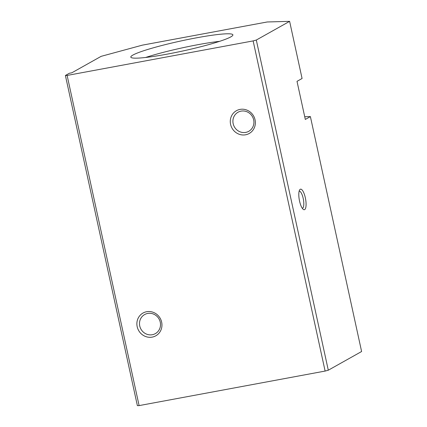 <?xml version="1.0" encoding="UTF-8"?>
<svg xmlns="http://www.w3.org/2000/svg" width="427" height="427" viewBox="0 0 427 427"><rect width="100%" height="100%" fill="white"/><g stroke="black" fill="none" stroke-linecap="round" stroke-linejoin="round"><path stroke-width="0.64" d="M310.386 116.592L361.605 351.517L328.294 370.209L325.123 371.068L139.106 405.602L67.119 75.435L65.395 75.483L69.377 73.247L71.827 72.793L101.151 56.337L142.383 45.145L267.211 21.974L289.618 21.35L302.076 78.493L297.011 81.338L305.316 119.437L310.386 116.592L304.729 116.747M289.618 21.35L256.307 40.042L253.136 40.907L67.119 75.435M328.294 370.209L256.307 40.042M304.654 209.598A10.445 3.16 -100.5 0 1 303.261 209.363A10.445 3.16 -100.5 0 1 299.332 200.012A10.445 3.16 -100.5 0 1 299.647 189.882A10.445 3.16 -100.5 0 1 305.075 196.703A10.445 3.16 -100.5 0 1 304.654 209.598M139.106 405.602L137.382 405.65L65.395 75.483M132.898 55.067A52.238 5.097 -12.3 0 0 130.811 57.106A52.238 5.097 -12.3 0 0 182.937 50.957A52.238 5.097 -12.3 0 0 232.891 34.849A52.238 5.097 -12.3 0 0 188.633 39.348A52.238 5.097 -12.3 0 0 132.898 55.067M241.095 111.127A10.937 10.371 60.7 0 1 253.179 118.231A10.937 10.371 60.7 0 1 248.765 131.302A10.937 10.371 60.7 0 1 234.37 126.84A10.937 10.371 60.7 0 1 238.058 112.226A10.937 10.371 60.7 0 1 241.095 111.127M240.054 109.397A13.061 12.383 60.7 0 1 254.807 126.477A13.061 12.383 60.7 0 1 233.612 130.411A13.061 12.383 60.7 0 1 240.054 109.397M325.123 371.068L253.136 40.907M146.648 311.715A13.061 12.383 60.7 0 1 161.401 328.795A13.061 12.383 60.7 0 1 140.2 332.729A13.061 12.383 60.7 0 1 146.648 311.715M147.683 313.445A10.937 10.371 60.7 0 1 159.773 320.549A10.937 10.371 60.7 0 1 155.359 333.62A10.937 10.371 60.7 0 1 140.958 329.158A10.937 10.371 60.7 0 1 144.652 314.544A10.937 10.371 60.7 0 1 147.683 313.445M219.617 41.334A52.238 5.097 -12.3 0 0 145.58 57.48M299.124 191.227A8.679 2.626 -100.5 0 1 299.199 191.211A8.679 2.626 -100.5 0 1 303.282 198.827A8.679 2.626 -100.5 0 1 302.626 208.184A8.679 2.626 -100.5 0 1 302.369 208.28A8.679 2.626 -100.5 0 1 302.295 208.291"/></g></svg>
